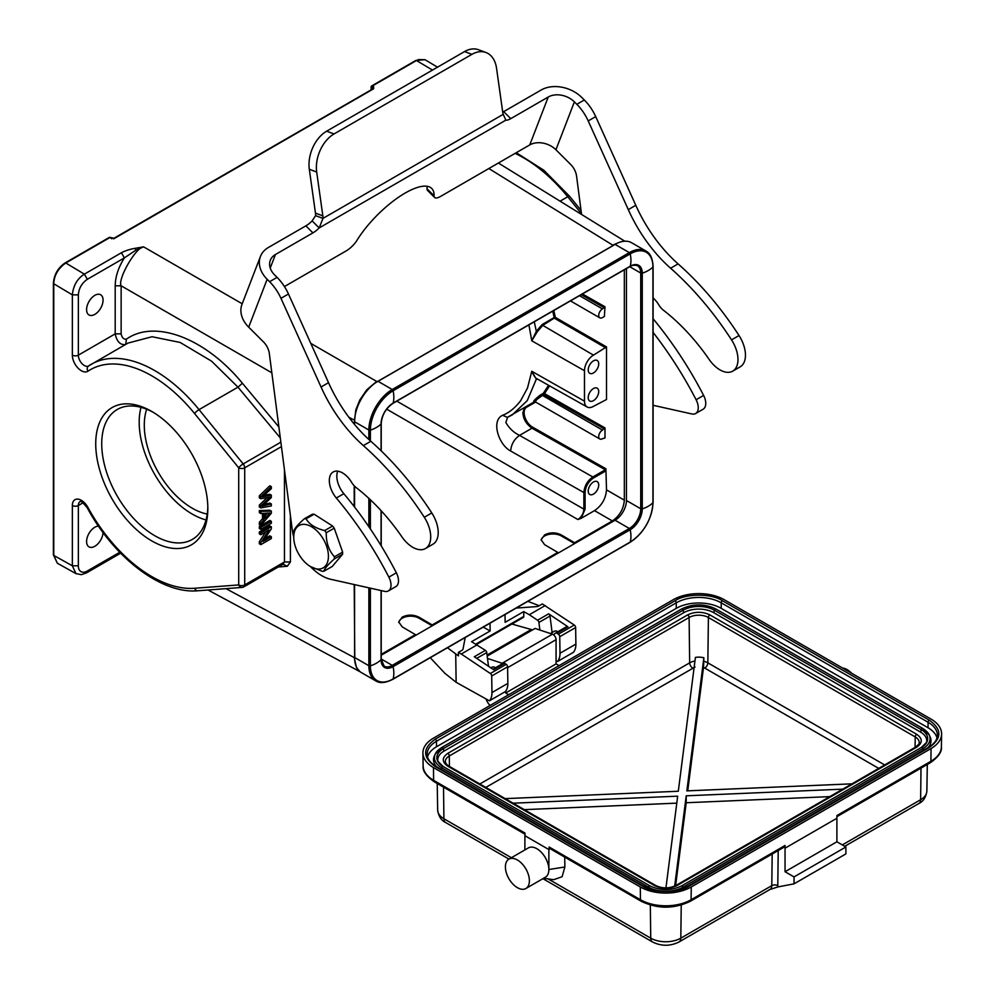 <?xml version="1.0" encoding="UTF-8"?>
<svg xmlns="http://www.w3.org/2000/svg" width="995" height="995" viewBox="0 0 995 995"><rect width="100%" height="100%" fill="white"/><g stroke="black" fill="none" stroke-linecap="round" stroke-linejoin="round"><path stroke-width="1.49" d="M151.787 540.919A79.277 45.77 60 0 1 95.731 443.832A79.277 45.77 60 0 1 151.787 411.47A79.277 45.77 60 0 1 207.831 508.557A79.277 45.77 60 0 1 151.787 540.919M278.886 426.992L242.394 383.237C205.567 338.176 154.909 318.922 126.427 339.146C123.741 339.531 121.975 337.765 121.141 333.847L121.141 285.789C117.348 279.321 136.116 246.81 143.616 246.859L135.855 250.18L124.375 257.904L121.427 252.742C125.345 250.703 129.897 249.223 135.084 248.327L135.855 250.18M290.403 515.46L290.403 561.951L287.306 566.254L282.878 564.14L284.458 561.976L284.458 469.802M75.956 573.605L72.349 565.794L53.767 555.434L57.362 563.245L53.394 554.912L53.394 283.252C54.066 274.608 57.971 267.829 65.123 262.929L109.176 237.494A1.269 0.734 -120 0 1 109.823 237.569L114.624 238.315L113.716 238.825M86.59 309.619A11.654 6.729 120 0 0 89.003 314.955A11.654 6.729 120 0 0 97.983 311.833A11.654 6.729 120 0 0 103.07 300.104A11.654 6.729 120 0 0 100.657 294.769A11.654 6.729 120 0 0 91.677 297.891A11.654 6.729 120 0 0 86.59 309.619M98.493 526.119A11.654 6.729 120 0 0 86.59 541.529A11.654 6.729 120 0 0 89.003 546.864A11.654 6.729 120 0 0 97.771 543.954A11.654 6.729 120 0 0 103.057 532.536M271.324 526.778L269.819 525.907L259.334 531.964L260.827 532.835L260.827 534.738L269.073 529.974L260.827 542.611L260.827 544.638L271.324 538.581L271.324 536.678L263.09 541.442L271.324 528.805L271.324 526.778L260.827 532.835M259.334 531.964L259.334 533.867L260.827 534.738M265.764 531.89L259.334 541.74L260.827 542.611M259.334 541.74L259.334 543.78L260.827 544.638M264.894 538.668L269.819 535.82L271.324 536.678M260.827 527.375L259.334 526.504L269.819 520.447L271.324 521.318L260.827 527.375L260.827 529.352L271.324 523.295L271.324 521.318M259.334 526.504L259.334 528.494L260.827 529.352M265.155 513.271L269.869 512.997L265.155 518.32L265.155 513.271M267.481 513.134L265.155 515.771M271.324 511.119L269.819 510.261L259.334 510.559L260.827 511.418L260.827 513.532L264.011 513.345L264.011 519.601L260.827 523.196L260.827 525.447L271.324 513.258L271.324 511.119L260.827 511.418M259.334 510.559L259.334 512.661L260.827 513.532M262.506 513.432L262.506 518.743L264.011 519.601M262.506 518.743L259.334 522.325L260.827 523.196M259.334 522.325L259.334 524.589L260.827 525.447M271.324 486.667L260.827 496.704L260.827 498.719L270.055 497.015L260.827 505.97L260.827 507.885L271.324 505.945L271.324 503.943L262.294 506.057L271.324 497.537L271.324 495.137L262.294 496.828L271.324 488.694L271.324 486.667L269.819 485.796L259.334 495.833L260.827 496.704M259.334 495.833L259.334 497.861L260.827 498.719M260.827 505.97L259.334 505.112L267.07 497.599M259.334 505.112L259.334 507.027L260.827 507.885M264.334 504.341L269.819 503.084L271.324 503.943M263.078 504.627L264.583 505.497M264.085 495.274L269.819 494.279L271.324 495.137M262.742 495.51L264.235 496.381M242.208 303.786L143.616 246.859L135.084 248.327M310.776 343.374L376.682 381.421L366.819 389.754L359.78 400.015L355.787 409.878L354.208 424.019M432.489 70.085L416.482 60.521L415.562 61.031L418.447 59.576L424.977 59.7M618.492 242.68L612.733 245.143L488.856 168.541M371.545 86.192A1.269 0.734 60 0 1 372.416 85.956L371.496 87.51L372.702 88.219L373.61 86.677L373.61 88.791L114.624 238.315M372.702 89.301L373.61 88.791L372.702 89.301L372.702 88.219L372.702 88.878M371.496 89.562L371.496 87.51A1.269 0.734 180 0 1 371.123 86.988A1.269 1.269 0 0 1 371.769 85.893L415.823 60.459L425.027 59.725M109.823 237.569L110.719 238.079L109.823 237.569L65.769 263.003L84.388 274.135L121.427 252.742M72.349 355.153A4.241 2.45 0 0 0 78.344 355.153A8.482 4.9 -120 0 0 82.05 363.685A8.482 4.9 -120 0 0 88.58 365.961A4.241 3.458 -123.9 0 1 88.742 365.849A127.173 73.419 60 0 1 91.192 364.319A127.173 73.419 60 0 1 199.05 409.629A4.241 0.92 140.9 0 0 194.572 413.522A122.932 70.981 60 0 0 87.946 371.21A12.724 7.338 -120 0 1 78.058 368.125A12.724 7.338 -120 0 1 72.349 355.153L72.349 294.868L53.767 283.762C54.116 275.366 58.12 268.451 65.769 263.003L64.849 263.513M87.336 279.296C81.876 283.065 78.879 288.264 78.344 294.868L72.349 294.868C73.344 285.453 77.361 278.538 84.388 274.135L87.336 279.296L124.375 257.904C118.405 267.332 115.345 276.635 115.196 285.826L121.141 285.789L271.834 372.802M126.427 339.146L125.681 344.531C120.333 345.215 116.838 341.671 115.196 333.872L115.196 285.826M127.982 343.088L152.048 336.733L180.095 342.442L211.574 361.173L237.979 387.154L199.05 409.629L243.178 463.931L280.864 442.178M225.989 588.642L354.208 657.583L356.496 667.67L359.954 671.6M146.688 409.243A67.822 39.166 -120 0 0 144.287 425.139A67.822 39.166 -120 0 0 207.209 514.079M398.784 622.509A11.865 6.853 180 0 1 402.229 618.193A11.865 6.853 180 0 1 419.007 618.193L432.203 625.805L432.203 624.935L557.797 552.424L557.797 553.295M415.412 635.494L415.412 634.623L402.229 626.887L398.746 621.974L402.229 617.111C407.826 614.45 413.41 614.487 419.007 617.186L432.203 624.935M557.797 552.424L544.613 544.675L541.131 539.775L544.613 534.9C550.185 532.176 555.782 532.201 561.391 534.987L574.588 542.735L574.588 543.593L561.391 535.982A11.865 6.853 180 0 0 544.613 535.982A11.865 6.853 180 0 0 541.168 540.297M598.716 485.013A7.413 4.278 120 0 0 597.174 481.617A7.413 4.278 120 0 0 591.465 483.607A7.413 4.278 120 0 0 588.219 491.07A7.413 4.278 120 0 0 589.761 494.465A7.413 4.278 120 0 0 595.47 492.488A7.413 4.278 120 0 0 598.716 485.013M524.315 407.962L522.922 412.676C523.159 418.87 526.181 424.057 531.989 428.198L532.586 427.166L605.905 468.757L606.502 489.863C605.781 498.682 601.788 505.597 594.512 510.634L612.348 520.932C619.624 515.895 623.616 508.98 624.338 500.162L624.338 269.782M605.905 468.757L605.296 469.789L531.989 428.198L519.552 435.387C513.743 432.601 509.179 428.31 505.87 422.514L507.587 417.253L512.201 414.94L527.238 400.637L536.33 379.145L537.288 378.884C535.745 378.647 533.905 376.11 531.778 371.272L527.512 387.975L520.659 400.699C514.962 408.025 508.967 412.875 502.649 415.251C490.734 420.512 498.694 444.914 510.646 451.009C511.243 444.342 514.216 439.143 519.552 435.387L592.858 476.978C587.411 480.747 584.413 485.946 583.878 492.55L510.646 451.009M536.255 400.5C534.215 401.694 534.066 401.607 535.808 400.239L542.462 395.425L602.46 430.076L604.985 427.912L604.985 437.949L602.46 438.72A5.298 3.06 -60 0 1 599.811 438.982A5.298 3.06 -60 0 1 598.716 436.556A5.298 3.06 -60 0 1 602.46 430.076M548.581 385.289L543.357 393.261L541.952 394.07C537.673 396.433 529.949 404.231 535.795 400.487L534.228 401.259L599.811 438.982M598.716 391.57A7.413 4.278 120 0 0 597.174 388.174A7.413 4.278 120 0 0 591.465 390.152A7.413 4.278 120 0 0 588.219 397.627A7.413 4.278 120 0 0 589.761 401.022A7.413 4.278 120 0 0 595.47 399.032A7.413 4.278 120 0 0 598.716 391.57M598.716 363.871A7.413 4.278 120 0 0 597.174 360.476A7.413 4.278 120 0 0 591.465 362.466A7.413 4.278 120 0 0 588.219 369.929A7.413 4.278 120 0 0 589.761 373.324A7.413 4.278 120 0 0 595.47 371.334A7.413 4.278 120 0 0 598.716 363.871M606.502 346.919L606.502 399.53L593.468 406.358A12.724 7.338 -60 0 1 587.149 407.017A12.724 7.338 -60 0 1 584.475 401.172L584.475 370.712A12.724 7.338 -60 0 1 593.468 355.14L606.502 346.919L555.359 317.393L553.805 310.502M528.905 324.88L531.778 340.812L537.288 331.77L542.772 325.353L593.468 355.14M584.475 370.712L531.778 340.812L536.33 331.298L542.2 324.507L542.772 325.353L555.359 317.393L554.762 318.425L605.905 347.951M537.288 331.77L536.33 331.298L534.265 321.783M604.388 316.46L602.46 317.579A5.298 3.06 -60 0 1 599.811 317.84A5.298 3.06 -60 0 1 598.716 315.415A5.298 3.06 -60 0 1 602.46 308.923L604.985 306.771L604.388 316.472M552.735 311.124L554.19 317.579L542.2 324.507M584.475 401.172L531.778 371.272L536.33 379.145L537.972 379.319M604.388 428.957L543.867 394.617L549.551 385.836M534.9 401.507L507.226 417.44M532.586 427.166A11.865 6.915 59.6 0 1 524.663 416.37A11.865 6.915 59.6 0 1 527.027 407.005L535.758 402.005M396.806 401.147L583.878 509.154L583.878 492.55L585.072 492.55L585.072 509.154L581.217 518.308L594.512 510.634M585.072 509.154L583.878 509.154C583.518 513.569 581.515 517.027 577.884 519.539L581.217 518.308M415.412 634.623L381.222 654.374M612.348 520.932L574.588 542.735M206.015 519.937A75.035 43.32 60 0 1 139.188 422.191A75.035 43.32 60 0 1 141.016 407.341M153.305 412.365A75.035 43.32 -120 0 0 117.261 409.48A75.035 43.32 -120 0 0 101.726 443.832A75.035 43.32 -120 0 0 154.785 535.72A75.035 43.32 -120 0 0 192.296 539.439A75.035 43.32 -120 0 0 207.818 506.791M354.568 584.625L354.568 657.471A33.071 19.092 120 0 0 361.421 672.608L375.7 680.854A33.071 19.092 -60 0 1 368.859 665.717A1.269 0.734 0 0 0 370.376 665.842L370.376 588.169M368.859 439.491L368.859 430.014A33.071 19.092 -60 0 1 392.241 389.518L629.337 252.618A33.071 19.092 -60 0 1 645.879 250.989L631.589 242.73A33.071 19.092 120 0 0 615.059 244.372L377.951 381.259A33.071 19.092 120 0 0 354.568 421.756L354.568 424.467M354.568 486.169L354.568 507.052M381.222 655.232L615.059 520.236A16.107 9.303 120 0 0 626.44 500.51L626.44 268.575M653.093 297.94A18.656 10.771 60 0 1 658.789 304.868A12.724 7.338 -120 0 0 663.441 310.229A148.367 85.657 60 0 1 709.124 359.419A25.435 14.689 -120 0 0 732.706 371.147L740.193 366.832A25.435 14.689 -120 0 0 744.372 361.658A25.435 14.689 -120 0 0 739.036 335.551A222.979 128.741 -120 0 0 678.08 263.886A105.98 61.193 60 0 1 635.793 205.293L595.706 116.614A33.917 19.577 -120 0 0 584.314 99.985L581.876 97.56A29.676 21.965 21.1 0 0 541.18 89.998L503.706 111.627A12.724 4.39 -45.1 0 1 502.711 112.161M653.093 405.288L691.898 413.97A12.724 7.338 -120 0 0 695.629 413.534L703.117 409.219A12.724 7.338 -120 0 0 705.206 406.632A12.724 7.338 -120 0 0 703.614 395.425A254.347 146.85 -120 0 0 653.093 318.736M732.706 371.147A25.435 14.689 -120 0 0 736.885 365.986A25.435 14.689 -120 0 0 731.536 339.88A222.979 128.741 -120 0 0 670.593 268.215A105.98 61.193 60 0 1 628.293 209.622L588.207 120.93A33.917 19.577 -120 0 0 576.826 104.313L574.389 101.876A19.079 14.117 21.1 0 0 548.22 97.025L510.758 118.654A12.724 4.39 -45.1 0 1 505.833 120.159L503.246 114.313A12.724 8.507 -69.5 0 1 502.699 112.037L496.542 68.195A29.676 19.85 110.5 0 0 485.946 52.511L478.57 49.75A29.676 19.85 110.5 0 0 464.541 51.578L326.646 131.191A29.676 19.85 110.5 0 0 309.308 169.262L315.465 213.117A12.724 8.507 -69.5 0 1 315.589 215.641L322.965 218.402L319.171 227.93A12.724 4.39 -45.1 0 1 312.915 232.88L275.453 254.509A19.079 14.117 21.1 0 0 270.317 260.292A19.079 14.117 21.1 0 0 274.632 274.943L277.07 277.369A33.917 19.577 60 0 1 288.463 293.998L328.537 382.677A105.98 61.193 -120 0 0 370.837 441.27A222.979 128.741 60 0 1 431.78 512.947A25.435 14.689 60 0 1 432.949 544.215L425.45 548.543A25.435 14.689 60 0 1 401.88 536.803A148.367 85.657 -120 0 0 356.198 487.612A12.724 7.338 60 0 1 351.546 482.252A18.656 10.771 -120 0 0 333.188 471.978A18.656 10.771 -120 0 0 330.116 475.772A18.656 10.771 -120 0 0 336.322 498.01A254.347 146.85 60 0 1 388.871 577.137A12.724 7.338 60 0 1 388.373 590.93A12.724 7.338 60 0 1 384.655 591.366L330.601 579.264A42.387 24.477 60 0 1 310.477 566.59M328.387 557.66A24.378 14.39 -119.5 0 0 312.306 527.201A24.378 14.39 -119.5 0 0 293.786 535.745A24.378 14.39 -119.5 0 0 293.749 537.399A24.378 14.39 -119.5 0 0 310.117 566.366A24.378 14.39 -119.5 0 0 328.387 557.66M695.629 413.534A12.724 7.338 -120 0 0 697.719 410.96A12.724 7.338 -120 0 0 696.114 399.754A254.347 146.85 -120 0 0 653.093 332.405M284.421 286.56L346.248 250.864A12.724 4.39 134.9 0 0 356.956 240.355A57.225 19.751 -45.1 0 1 397.813 197.744A57.225 19.751 -45.1 0 1 431.743 188.465A57.225 19.751 -45.1 0 1 434.094 195.828A12.724 4.39 134.9 0 0 434.604 197.47A12.724 4.39 134.9 0 0 440.511 196.45L529.763 144.909A19.079 14.117 -158.9 0 1 555.931 149.772L570.757 164.561A12.724 7.338 60 0 1 576.553 176.003L581.565 214.46M485.946 52.511A29.676 19.85 110.5 0 0 471.916 54.339L334.034 133.952A29.676 19.85 110.5 0 0 316.696 172.023L322.84 215.865A12.724 8.507 -69.5 0 1 322.965 218.402L503.246 114.313M315.589 215.641L312.131 220.902L319.171 227.93L505.833 120.159M293.749 537.399L293.724 533.27A28.619 16.89 60.5 0 1 293.761 532.163A28.619 16.89 60.5 0 1 293.848 531.081C294.421 528.619 297.903 524.527 304.283 518.805A28.619 16.89 60.5 0 1 306.037 518.781C309.283 524.377 315.49 528.308 324.644 530.571A28.619 16.89 60.5 0 1 326.248 532.723C326.062 542.462 328.785 550.484 334.419 556.777A28.619 16.89 60.5 0 1 334.37 557.884A28.619 16.89 60.5 0 1 334.283 558.966C327.84 564.75 324.358 568.841 323.848 571.242L332.193 566.528L342.541 554.302L334.283 558.966M310.465 566.578L322.106 571.267A28.619 16.89 60.5 0 0 323.848 571.242M312.131 220.902A12.724 4.39 -45.1 0 1 305.875 225.853L268.401 247.481A29.676 21.965 21.1 0 0 260.429 256.486A29.676 21.965 21.1 0 0 267.145 279.272L269.583 281.697A33.917 19.577 60 0 1 280.963 298.326L321.049 387.005A105.98 61.193 -120 0 0 363.349 445.598A222.979 128.741 60 0 1 424.293 517.276A25.435 14.689 60 0 1 425.45 548.543M426.93 186.252A57.225 19.751 -45.1 0 1 427.042 188.801A12.724 4.39 134.9 0 0 427.564 190.443L434.604 197.47M334.419 556.777L342.641 552.138L342.541 554.302M342.641 552.138L334.245 528.196L326.248 532.723M324.644 530.571L332.628 526.044L334.245 528.196M332.628 526.044L314.121 514.216L306.037 518.781M304.283 518.805L312.405 514.228L314.121 514.216M293.749 537.001A42.387 24.477 60 0 1 292.231 529.564L269.309 353.387A12.724 7.338 -120 0 0 263.513 341.944L248.688 327.156A29.676 21.965 -158.9 0 1 241.984 304.37L260.429 256.486M337.715 471.182A18.656 10.771 -120 0 0 337.616 471.443A18.656 10.771 -120 0 0 343.822 493.682A254.347 146.85 60 0 1 396.358 572.809A12.724 7.338 60 0 1 395.873 586.602L388.373 590.93M675.617 885.649L686.227 802.741L829.83 796.622M687.744 790.838L703.527 667.384L703.875 657.757A12.923 7.462 0 0 0 695.418 657.396L678.304 791.249L505.186 798.624M524.278 809.644L676.787 803.139M513.109 803.189L677.67 796.174L665.941 887.901M674.672 886.122L686.227 795.813L686.227 802.741M686.227 795.813L842.777 789.147M851.956 783.836L686.848 790.876L703.875 657.757M445.325 761.585A13.632 7.873 180 0 1 445.325 761.511A13.632 7.873 180 0 1 449.305 755.951L689.112 617.497A13.632 7.873 180 0 1 708.39 617.497L915.213 736.909A13.632 7.873 180 0 1 919.206 742.481A13.632 7.873 180 0 1 919.206 742.556M713.738 612.684A21.193 12.238 0 0 0 683.764 612.684L683.105 610.221A22.114 12.773 180 0 1 714.385 610.221L713.738 612.684L920.562 732.096L921.221 729.633A22.114 12.773 180 0 1 926.967 741.934A22.114 12.773 180 0 1 921.743 747.382M442.775 766.411A22.114 12.773 180 0 1 437.564 760.964A22.114 12.773 180 0 1 443.31 748.663L443.957 751.125L683.764 612.684M443.957 751.125A21.193 12.238 0 0 0 438.074 761.921M926.444 742.879A21.193 12.238 0 0 0 920.562 732.096M923.348 750.329L922.912 748.663A24.514 14.154 180 0 0 929.268 735.044L922.701 728.39A1.269 0.734 120 0 1 922.912 728.651A24.514 14.154 180 0 1 929.268 735.044L930.163 736.984A25.435 14.689 180 0 1 928.061 747.618M436.469 766.647A25.435 14.689 180 0 1 434.355 756.026L435.25 754.073A24.514 14.154 180 0 1 441.618 747.693A1.269 0.734 60 0 1 443.31 748.663L683.105 610.221A1.269 0.734 -120 0 0 681.413 609.238M529.39 880.749A16.952 9.788 60 0 1 525.882 888.51A16.952 9.788 60 0 1 512.811 883.97A16.952 9.788 60 0 1 505.41 866.906A16.952 9.788 60 0 1 508.918 859.145A16.952 9.788 60 0 1 521.989 863.685A16.952 9.788 60 0 1 529.39 880.749M851.683 673.292A16.952 9.788 -120 0 0 842.566 668.031M936.991 737.904A31.79 18.358 0 0 0 928.061 727.768L721.226 608.355A31.79 18.358 0 0 0 676.264 608.355L436.469 746.797A31.79 18.358 0 0 0 427.539 756.934M772.182 854.033L771.797 885.637L680.816 938.161A21.281 12.288 180 0 1 650.73 938.161A8.482 4.9 -60 0 0 652.484 941.954C661.352 946.344 670.207 946.344 679.063 941.954L770.043 889.43A8.482 4.9 -120 0 0 771.797 885.637A4.241 2.487 -179.3 0 1 777.791 885.687L777.704 886.98L769.123 889.766M777.704 886.968L794.035 883.846L845.887 853.909L845.887 846.981L794.035 876.918L785.043 871.732L836.894 841.795L836.894 818.251L785.043 848.188L785.043 871.732M845.887 846.981L836.894 841.795M794.035 883.846L794.035 876.918M508.918 859.145L528.407 847.889A16.952 9.788 60 0 1 541.467 852.441A16.952 9.788 60 0 1 548.867 869.506A16.952 9.788 60 0 1 545.36 877.267L525.882 888.51M785.067 845.476L691.102 899.741A3.395 1.953 60 0 1 690.393 901.246L784.371 846.994A3.395 1.953 -120 0 0 785.067 845.476L785.043 848.188M836.894 818.251L836.932 815.539L930.897 761.287A3.395 1.953 60 0 1 930.201 762.804C938.31 757.12 942.041 751.822 941.394 746.872L941.394 746.872A35.808 20.671 180 0 1 930.897 761.287L931.059 748.538A36.031 20.808 0 0 0 941.606 734.024A36.031 20.808 0 0 0 931.059 719.111L724.223 599.699A36.031 20.808 0 0 0 673.267 599.699L433.472 738.153A36.031 20.808 0 0 0 422.912 753.066A36.031 20.808 0 0 0 433.472 767.568L640.295 886.98A36.031 20.808 0 0 0 691.251 886.98L691.102 899.741A35.808 20.671 180 0 1 640.457 899.741A3.395 1.953 120 0 0 641.153 901.246C657.571 909.119 673.988 909.119 690.393 901.246M549.165 849.73L524.974 835.763L549.165 849.73L549.116 847.006L550.285 848.785M564.7 857.105L564.886 867.006L562.1 876.707L553.73 879.667L543.556 878.299M548.867 849.767L548.867 869.506L564.886 867.006M524.887 849.929L524.887 835.924M435.263 766.536C422.477 757.419 422.477 748.302 435.263 739.186L675.07 600.744C685.816 593.356 711.686 593.356 722.432 600.744L929.255 720.156C942.041 729.26 942.041 738.377 929.255 747.494L689.46 885.948C678.714 893.323 652.844 893.323 642.098 885.948L435.263 766.536A1.692 0.983 -60 0 1 436.108 766.448C430.138 762.792 427.141 758.725 427.153 754.247A31.79 18.358 180 0 1 436.469 741.263L676.264 602.821A31.79 18.358 180 0 1 721.226 602.821L928.061 722.233L928.061 727.768M931.059 748.538L691.251 886.98M433.472 767.568L433.621 780.329L524.962 833.051L524.974 835.763M490.013 705.505A12.724 7.338 60 0 1 485.946 698.9M490.896 667.881L492.04 667.222A6.356 3.669 60 0 1 494.08 667.048L494.813 667.334A6.356 3.669 60 0 1 495.522 667.732M487.065 655.033L531.268 629.512L511.89 624.039M559.066 665.643L556.068 663.901L556.068 639.673A4.241 2.45 -120 0 0 552.449 634.201L535.086 628.442L487.202 656.091M508.706 694.709L505.709 692.98L556.068 663.901M505.709 692.98L505.709 691.152M502.736 663.578A4.241 2.45 -120 0 0 502.089 663.279L487.5 658.429M532.449 629.959L531.268 629.512M550.409 633.529L554.389 631.228A6.356 3.669 60 0 1 557.872 631.738M430.25 657.695L444.852 673.279L456.133 682.296L489.403 700.828L505.286 691.649A20.348 11.753 -120 0 0 507.848 683.378L507.599 666.812A2.114 1.219 -120 0 0 506.219 664.324L504.689 663.304L493.607 669.71L474.304 656.75L485.386 650.344L471.555 641.7L490.137 630.967L483.222 627.124M539.875 630.034L538.904 622.46A2.114 1.219 60 0 0 537.549 620.233L548.643 613.828L567.946 626.788A2.114 1.219 -120 0 0 566.764 626.601A2.114 1.219 -120 0 0 566.677 626.663L555.757 632.969M548.643 613.828A2.114 1.219 60 0 1 549.999 616.054L538.904 622.46M552.113 632.546L549.999 616.054M489.403 700.828A20.348 11.753 -120 0 0 491.953 692.557L491.704 675.991A2.114 1.219 60 0 0 490.336 673.491L461.282 654.001L477.177 644.835M504.689 663.304A2.114 1.219 -120 0 0 503.507 663.118A2.114 1.219 -120 0 0 503.433 663.168L492.923 669.249L503.507 663.118M488.508 666.277L486.742 652.571A2.114 1.219 -120 0 0 485.386 650.344M553.444 634.723A3.607 2.089 60 0 1 553.543 634.648L555.596 633.056A2.114 1.219 60 0 1 555.67 633.007A2.114 1.219 60 0 1 556.852 633.193L558.369 634.213A2.114 1.219 60 0 1 559.75 636.7L559.998 653.267L575.894 644.101L575.645 627.534A2.114 1.219 -120 0 0 574.264 625.034L542.325 603.94L538.892 605.918A4.241 2.4 179.1 0 1 536.342 606.639L516.206 608.069M556.068 660.767L557.449 661.538A20.348 11.753 -120 0 0 559.998 653.267M557.449 661.538L573.331 652.372A20.348 11.753 -120 0 0 575.894 644.101M494.789 633.827L499.167 631.303M465.225 637.509L463.048 648.951A4.241 2.4 179.1 0 1 461.829 650.407L458.396 652.397L458.446 655.879L447.451 647.77M537.549 620.233L529.328 614.723L545.21 605.545M456.133 682.296L455.722 654.362M461.282 654.001L458.396 652.397M539.203 605.731L527.872 601.341M529.328 614.723L523.706 611.589L523.78 616.415A2.114 1.219 -120 0 1 523.345 617.422L476.505 644.461M523.706 611.589L505.124 622.323L505.012 614.537M490.025 623.193L490.137 630.967M243.178 587.062A4.241 3.333 -94.3 0 1 242.034 587.423A4.241 3.333 -94.3 0 1 238.713 584.936L194.572 588.269A122.932 70.981 60 0 1 87.946 507.462A12.724 7.338 -120 0 0 78.058 499.142A12.724 7.338 -120 0 0 72.349 505.51L72.349 565.794L78.344 565.794A12.724 7.338 -60 0 0 87.336 570.981L86.428 572.871M283.538 563.941L243.825 586.876A4.241 2.45 60 0 0 244.708 584.936A4.241 2.45 0 0 1 238.713 584.936L238.713 467.824A4.241 0.92 -39.1 0 1 243.178 463.931A4.241 2.45 60 0 1 244.708 467.824L244.708 584.936L284.458 561.976L290.403 561.951M194.572 413.522L238.713 467.824A4.241 2.45 180 0 0 244.708 467.824L281.448 446.618M53.767 283.762L53.767 555.434M354.792 657.583L354.208 584.538M354.208 506.579L354.208 485.784M348.897 417.291L354.792 420.35M278.227 567.013L287.306 566.254M581.453 213.639L567.735 196.761L560.085 201.177M581.03 210.368L569.55 196.251A4.241 0.92 140.9 0 0 567.735 196.761A127.173 73.419 -120 0 0 515.111 153.379M416.482 60.521L372.416 85.956L373.61 86.677M376.981 381.931L613.019 245.653M111.03 238.278L111.913 238.788M78.344 294.868L78.344 355.153L115.196 333.872L121.141 333.847M87.946 371.21A4.241 3.458 -123.9 0 1 88.58 365.961L128.193 342.964M242.394 383.237L237.979 387.154L280.316 437.924M194.572 588.269A4.241 3.333 85.7 0 0 197.893 590.769C161.551 594.239 114.089 557.772 87.224 507.773C82.958 502.587 80.583 500.547 80.097 501.629A8.482 4.9 -120 0 0 78.344 505.51A4.241 2.45 180 0 1 72.349 505.51M87.946 507.462L87.224 507.773M83.045 502.798L78.344 505.51L78.344 565.794M419.007 617.186L419.007 618.193M561.391 534.987L561.391 535.982M624.338 500.162L606.502 489.863M593.468 478.01L592.858 476.978L605.296 469.789L605.893 470.834L593.468 478.01C588.368 481.53 585.57 486.381 585.072 492.55M541.952 394.07L542.462 395.425L543.867 394.617L543.357 393.261L544.452 393.572L604.985 427.912M579.5 295.677L602.46 308.923M581.229 294.669L604.388 307.816M582.436 293.973L604.985 306.771M502.649 415.251L507.326 417.39M527.027 407.005L526.044 406.607M386.645 409.132L577.884 519.539M355.302 414.654A31.367 18.109 -60 0 1 375.078 383.125M87.336 570.981L119.748 552.275M629.586 542.424A1.269 0.734 -120 0 0 630.208 542.076L393.1 678.963A32.139 18.557 -60 0 1 370.376 665.842A27.984 16.156 180 0 0 381.06 659.673A1.269 0.734 0 0 0 381.06 658.951M392.465 679.324A1.269 0.734 -120 0 0 393.1 678.963A27.984 16.156 60 0 0 393.1 666.638A1.269 0.734 -120 0 0 392.241 665.369A16.107 9.303 -60 0 1 384.182 666.177L381.222 659.312L381.222 590.595M368.859 587.821L368.859 665.717L354.568 657.471M370.376 440.86L370.376 430.126A1.269 0.734 0 0 1 368.859 430.014L354.568 421.756M368.859 526.728L368.859 498.358M370.376 528.979L370.376 499.776M381.06 450.723L381.06 423.969A27.984 16.156 180 0 1 370.376 430.126A32.139 18.557 -60 0 1 393.1 390.774L630.208 253.874A32.139 18.557 -60 0 1 652.931 266.996L652.931 502.711A32.139 18.557 -60 0 1 630.208 542.076A27.984 16.156 60 0 0 630.208 529.738A1.269 0.734 -120 0 0 629.337 528.482L392.241 665.369L381.222 659.013M377.951 381.259L392.241 389.518A1.269 0.734 60 0 1 393.1 390.774A27.984 16.156 -120 0 1 393.1 403.099A1.269 0.734 60 0 1 392.503 403.46M381.222 450.884L381.222 423.609A1.269 0.734 0 0 1 381.06 423.969A17.039 9.838 -60 0 1 393.1 403.099L630.208 266.212A27.984 16.156 -120 0 0 630.208 253.874A1.269 0.734 60 0 0 629.337 252.618L615.059 244.372M652.919 266.274A1.269 0.734 180 0 1 652.931 266.996A27.984 16.156 0 0 1 642.26 273.165A1.269 0.734 180 0 1 640.73 273.04L640.73 508.756A16.107 9.303 -60 0 1 629.337 528.482L615.059 520.236M652.931 501.99A1.269 0.734 180 0 1 652.931 502.711A27.984 16.156 0 0 1 642.26 508.88A17.039 9.838 -60 0 1 630.208 529.738L393.1 666.638A17.039 9.838 -60 0 1 381.06 659.673L381.06 590.557M381.073 423.261A1.269 0.734 0 0 1 381.222 423.609C381.943 415.052 385.824 408.323 392.876 403.423L629.972 266.536A1.269 0.734 60 0 0 630.208 266.212A17.039 9.838 -60 0 1 642.26 273.165L642.26 508.88A1.269 0.734 180 0 1 640.73 508.756L626.44 500.51M381.06 545.608L381.06 510.622M629.711 266.685L640.73 273.04A16.107 9.303 -60 0 0 637.397 265.665C634.76 264.869 632.285 265.155 629.972 266.536A1.269 0.734 60 0 1 629.586 266.573M576.826 104.313L584.314 99.985M588.207 120.93L595.706 116.614M628.293 209.622L635.793 205.293M670.593 268.215L678.08 263.886M731.536 339.88L739.036 335.551M696.114 399.754L703.614 395.425M322.84 215.865L315.465 213.117M316.696 172.023L309.308 169.262M334.034 133.952L326.646 131.191M471.916 54.339L464.541 51.578M574.389 101.876L555.931 149.772M510.758 118.654L503.706 111.627M548.22 97.025L529.763 144.909M434.094 195.828L427.042 188.801M312.915 232.88L305.875 225.853M267.145 279.272L248.688 327.156M275.453 254.509L270.242 268.028M396.358 572.809L388.871 577.137M343.822 493.682L336.322 498.01M431.78 512.947L424.293 517.276M370.837 441.27L363.349 445.598M328.537 382.677L321.049 387.005M288.463 293.998L280.963 298.326M277.07 277.369L269.583 281.697M878.722 768.389L703.527 667.384M485.796 787.431L695.07 667.023M704.846 668.006A4.241 2.45 120 0 0 707.843 662.857A12.86 7.425 0 0 0 703.875 661.302M884.679 764.956L707.843 662.857L708.39 617.497A2.114 1.219 120 0 1 709.883 614.91L916.718 734.322A2.114 1.219 120 0 0 915.213 736.909L915.089 747.394M694.958 661.016A12.86 7.425 0 0 0 689.659 662.857L479.851 783.985M692.657 668.006A4.241 2.45 60 0 1 689.659 662.857L689.112 617.497A2.114 1.219 60 0 0 687.607 614.91C695.032 611.428 702.458 611.428 709.883 614.91M916.718 734.322C922.738 738.601 922.738 742.892 916.718 747.17L676.911 885.625C669.486 889.107 662.061 889.107 654.635 885.625L447.812 766.212C441.78 761.921 441.78 757.643 447.812 753.352A2.114 1.219 -120 0 1 449.305 755.951L449.441 766.436M676.911 885.625A2.114 1.219 -120 0 0 675.854 885.513C669.137 888.647 662.421 888.647 655.705 885.513A2.114 1.219 -60 0 0 654.635 885.625M916.718 747.17A2.114 1.219 -120 0 0 915.649 747.071L675.854 885.513M447.812 753.352L687.607 614.91M447.812 766.212A2.114 1.219 -60 0 1 448.869 766.1C446.892 764.919 445.698 763.389 445.325 761.511M714.385 610.221L921.221 729.633A1.269 0.734 120 0 1 922.701 728.39L715.865 608.977A1.269 0.734 120 0 0 714.385 610.221M683.416 888.286L683.105 887.117A1.269 0.734 -120 0 0 681.625 885.886L921.432 747.432A1.269 0.734 -120 0 1 922.912 748.663L683.105 887.117A24.514 14.154 180 0 1 648.442 887.117L441.618 767.705A1.269 0.734 -60 0 1 443.31 766.722M648.131 888.286L648.442 887.117A1.269 0.734 -60 0 1 650.133 886.135M437.564 760.964L443.098 766.473L649.922 885.886C660.493 890.861 671.065 890.861 681.625 885.886A1.269 0.734 -120 0 0 681.413 886.135M926.967 741.934L921.432 747.432A1.269 0.734 -120 0 0 921.221 747.693M716.077 609.238A1.269 0.734 120 0 0 715.865 608.977C704.46 603.542 693.042 603.542 681.625 608.977L441.83 747.432L435.25 754.073A24.514 14.154 180 0 0 441.618 767.705L441.171 769.371M679.063 941.954A8.482 4.9 -120 0 0 680.816 938.161L681.227 905.077M844.718 846.31L918.87 803.5A8.482 4.9 -120 0 0 920.624 799.719L921.009 768.115M918.87 803.5C923.236 801.497 925.897 797.381 926.855 791.149A21.281 12.288 180 0 1 920.624 799.719L842.317 844.929M778.214 850.551L777.791 885.687M548.096 878.908L650.73 938.161L650.332 905.077M508.992 859.108L445.66 822.542A8.482 4.9 -60 0 1 443.907 818.748L443.521 787.144M511.393 857.715L443.907 818.748A21.281 12.288 180 0 1 437.676 810.191L437.215 783.513M676.264 608.355L676.264 602.821A1.692 0.983 60 0 0 675.07 600.744M436.469 746.797L436.469 741.263A1.692 0.983 60 0 0 435.263 739.186M929.255 720.156A1.692 0.983 -60 0 0 928.061 722.233A31.79 18.358 180 0 1 937.377 735.205C937.377 739.683 934.392 743.75 928.41 747.407L688.615 885.861A1.692 0.983 -120 0 1 689.46 885.948M721.226 608.355L721.226 602.821A1.692 0.983 120 0 1 722.432 600.744M640.295 886.98L640.457 899.741L549.116 847.006M642.098 885.948A1.692 0.983 -60 0 1 642.944 885.861L436.108 766.448M929.255 747.494A1.692 0.983 -120 0 0 928.41 747.407M524.962 834.171L434.33 781.834A3.395 1.953 120 0 1 433.621 780.329A35.808 20.671 180 0 1 423.136 765.914L422.912 753.066M507.612 667.657L556.068 639.673M502.089 663.279L552.449 634.201M491.953 692.557L507.848 683.378M507.599 666.812L491.704 675.991M490.336 673.491L506.219 664.324M476.704 658.367L486.742 652.571M567.946 626.788L556.852 633.193M558.369 634.213L574.264 625.034M575.645 627.534L559.75 636.7M475.846 644.088L523.78 616.415M57.387 563.269L75.968 573.617L81.354 574.662L86.453 572.921L120.644 553.195M437.514 67.187L425.052 59.737M624.81 241.2L498.395 163.031M569.55 196.251L543.867 170.269L516.256 152.72M373.075 88.766L113.977 238.24L110.47 237.506A1.269 1.269 0 0 0 109.811 237.32M371.123 89.786L371.123 86.988M109.637 237.332A1.269 1.269 0 0 0 108.94 237.681M197.893 590.769L242.034 587.423A4.241 4.241 0 0 0 243.825 586.876M360.352 671.899L208.03 589.998M570.458 300.888L599.811 317.84M587.149 407.017L536.815 378.672M645.879 250.989C650.257 253.178 652.67 258.401 653.093 266.635L653.093 502.351C651.75 519.365 644.039 532.723 629.972 542.387L392.876 679.286C385.525 683.03 379.804 683.553 375.7 680.854M381.222 545.882L381.222 510.796M310.117 566.366L310.826 566.802M919.206 742.481C919.94 742.942 918.758 744.471 915.649 747.071M448.869 766.1L655.705 885.513M652.484 941.954L542.909 878.684M926.855 791.149L927.315 764.471M930.201 762.804L836.919 816.659M641.153 901.246L550.496 848.909M445.66 822.542C441.295 820.527 438.633 816.41 437.676 810.191M642.944 885.861C658.168 893.037 673.391 893.037 688.615 885.861M941.394 746.872L941.606 734.024M434.33 781.834C426.221 776.162 422.489 770.851 423.136 765.914M566.764 626.601L555.67 633.007"/></g></svg>
